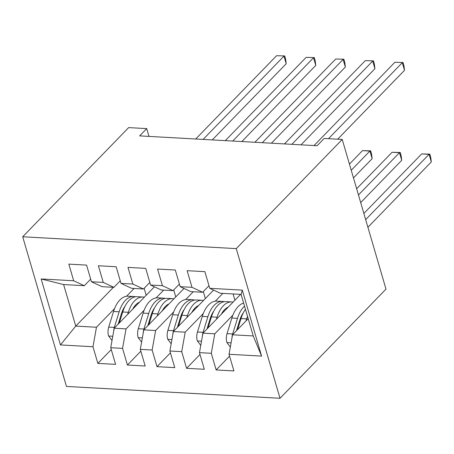 <?xml version="1.0" encoding="UTF-8"?>
<svg xmlns="http://www.w3.org/2000/svg" width="454" height="454" viewBox="0 0 454 454"><rect width="100%" height="100%" fill="white"/><g stroke="black" fill="none" stroke-linecap="round" stroke-linejoin="round"><path stroke-width="0.68" d="M148.986 136.404L146.71 128.607L139.645 135.888L317.119 145.728L324.179 138.453L342.225 139.452L385.991 289.113L280.022 398.277L66.466 386.433L22.7 236.772L236.262 248.616L280.022 398.277M113.404 287.32L75.761 326.097L60.439 344.932L92.974 346.737L97.843 363.382L115.588 364.369L110.725 347.724L122.557 348.377L127.421 365.022L145.172 366.009L140.303 349.364L152.135 350.017L156.999 366.662L174.75 367.649L169.881 351.004L181.713 351.657L186.583 368.308L204.328 369.289L199.459 352.644L211.292 353.297L216.161 369.948L233.906 370.929L229.037 354.285L232.533 334.791L253.236 335.937L241.091 294.396L220.383 293.25L209.748 288.313L242.283 290.117L261.578 356.089L229.037 354.285M60.439 344.932L41.149 278.96L73.684 280.765L84.319 285.702L90.675 279.159M209.748 288.313L204.879 271.662L187.133 270.68L192.002 287.325L180.17 286.673L175.301 270.022L157.555 269.04L162.418 285.685L150.592 285.033L145.723 268.382L127.977 267.4L132.84 284.045L121.008 283.387L116.145 266.742L98.393 265.76L103.262 282.405L91.43 281.747L86.566 265.102L68.815 264.12L73.684 280.765M232.857 315.184L214.782 333.804L202.949 333.151L240.592 294.374M211.292 353.297L214.782 333.804M199.459 352.644L202.949 333.151M242.283 290.117L241.091 294.396M222.846 293.386L215.281 301.184M203.279 313.544L185.204 332.163L173.371 331.511L213.579 290.089M181.713 351.657L185.204 332.163M169.881 351.004L173.371 331.511M192.002 287.325L202.637 292.268L208.988 285.719M202.637 292.268L190.805 291.61L180.17 286.673M193.268 291.746L185.703 299.538M173.7 311.904L155.626 330.523L143.793 329.865L184.001 288.449M152.135 350.017L155.626 330.523M140.303 349.364L143.793 329.865M162.418 285.685L173.059 290.628L179.409 284.079M173.059 290.628L161.227 289.97L150.592 285.033M163.69 290.106L156.125 297.898M144.122 310.264L126.047 328.883L114.215 328.225L154.422 286.809M122.557 348.377L126.047 328.883M110.725 347.724L114.215 328.225M132.84 284.045L143.481 288.988L149.831 282.439M143.481 288.988L131.649 288.33L121.008 283.387M134.112 288.466L126.541 296.258M114.544 308.624L96.469 327.243L75.761 326.097L63.617 284.556L84.319 285.702M92.974 346.737L96.469 327.243M103.262 282.405L113.897 287.342L120.253 280.799M113.897 287.342L102.071 286.69L91.43 281.747M146.71 128.607L128.664 127.608L22.7 236.772M342.225 139.452L236.262 248.616M248.185 318.663L232.533 334.791M146.188 295.293L144.145 288.301M175.766 296.933L173.723 289.941M205.344 298.573L203.301 291.581M234.922 300.213L233.095 293.954M41.149 278.96L63.617 284.556M253.236 335.937L261.578 356.089M97.843 363.382L111.264 349.563M127.421 365.022L140.842 351.203M156.999 366.662L170.42 352.843M186.583 368.308L199.998 354.483M216.161 369.948L229.576 356.123M212.273 139.917L286.19 63.77L283.96 56.131L203.12 139.406M276.565 55.723L284.703 55.933L276.565 55.723L195.725 138.998M284.703 55.933L285.6 58.992L286.19 63.77M132.625 309.259A22.598 12.525 -86.8 0 1 139.48 302.199M127.699 314.338L128.329 312.295A27.223 15.09 -86.8 0 1 142.959 297.012A27.223 15.09 -86.8 0 1 144.332 297.2M112.019 340.489L108.54 335.886A9.432 5.227 -86.8 0 1 108.716 327.096L113.54 311.472A27.223 15.09 -86.8 0 1 128.17 296.19L133.794 296.502A27.223 15.09 93.2 0 0 119.158 311.784L114.34 327.408A9.432 5.227 93.2 0 0 113.665 331.312M135.071 305.587A22.598 12.525 -86.8 0 1 135.513 306.285M119.317 322.97L122.711 311.983A27.223 15.09 -86.8 0 1 137.341 296.7L142.959 297.012M135.559 296.791A27.223 15.09 93.2 0 0 133.794 296.502M118.21 324.111L121.388 313.81A22.598 12.525 -86.8 0 1 125.066 306.149M138.033 302.949A22.598 12.525 -86.8 0 1 138.43 303.283M241.851 141.557L315.768 65.41L313.538 57.771L232.703 141.046M306.144 57.363L314.281 57.579L306.144 57.363L225.309 140.638M314.281 57.579L315.178 60.632L315.768 65.41M271.43 143.197L345.346 67.05L343.116 59.412L262.281 142.687M335.722 59.003L343.865 59.219L335.722 59.003L254.887 142.278M343.865 59.219L344.756 62.272L345.346 67.05M162.203 310.899A22.598 12.525 -86.8 0 1 169.058 303.839M157.277 315.978L157.907 313.935A27.223 15.09 -86.8 0 1 172.543 298.653A27.223 15.09 -86.8 0 1 173.91 298.84M141.597 342.129L138.118 337.526A9.432 5.227 -86.8 0 1 138.3 328.736L143.118 313.112A27.223 15.09 -86.8 0 1 157.754 297.83L163.372 298.142A27.223 15.09 93.2 0 0 148.742 313.425L143.918 329.048A9.432 5.227 93.2 0 0 143.243 332.958M164.649 307.227A22.598 12.525 -86.8 0 1 165.091 307.925M148.895 324.61L152.289 313.623A27.223 15.09 -86.8 0 1 166.919 298.34L172.543 298.653M165.137 298.431A27.223 15.09 93.2 0 0 163.372 298.142M147.788 325.751L150.972 315.451A22.598 12.525 -86.8 0 1 154.644 307.789M167.611 304.589A22.598 12.525 -86.8 0 1 168.008 304.923M191.781 312.545A22.598 12.525 -86.8 0 1 198.642 305.48M186.855 317.618L187.485 315.575A27.223 15.09 -86.8 0 1 202.121 300.293A27.223 15.09 -86.8 0 1 203.488 300.486M171.175 343.769L167.696 339.166A9.432 5.227 -86.8 0 1 167.878 330.376L172.696 314.753A27.223 15.09 -86.8 0 1 187.332 299.475L192.95 299.782A27.223 15.09 93.2 0 0 178.32 315.065L173.496 330.688A9.432 5.227 93.2 0 0 172.821 334.598M194.227 308.873A22.598 12.525 -86.8 0 1 194.67 309.566M178.473 326.25L181.867 315.263A27.223 15.09 -86.8 0 1 196.497 299.981L202.121 300.293M353.473 177.911L372.144 158.679L369.908 151.046L362.513 150.632L349.432 164.11M194.715 300.071A27.223 15.09 93.2 0 0 192.95 299.782M177.366 327.391L180.55 317.091A22.598 12.525 -86.8 0 1 184.222 309.429M197.189 306.229A22.598 12.525 -86.8 0 1 197.586 306.564M351.237 170.278L369.908 151.046L370.657 150.847L371.548 153.9L372.144 158.679M362.513 150.632L370.657 150.847M301.013 144.837L374.925 68.69L372.694 61.057L291.86 144.327M365.3 60.643L373.443 60.859L365.3 60.643L284.465 143.918M373.443 60.859L374.334 63.912L374.925 68.69M337.657 139.202L404.508 70.33L402.272 62.697L328.503 138.691M394.878 62.283L403.021 62.499L394.878 62.283L314.043 145.558M403.021 62.499L403.912 65.552L404.508 70.33M221.365 314.185A22.598 12.525 -86.8 0 1 228.22 307.12M216.439 319.258L217.069 317.215A27.223 15.09 -86.8 0 1 231.699 301.933A27.223 15.09 -86.8 0 1 233.067 302.126M200.753 345.409L197.274 340.806A9.432 5.227 -86.8 0 1 197.456 332.016L202.28 316.398A27.223 15.09 -86.8 0 1 216.91 301.115L222.528 301.428A27.223 15.09 93.2 0 0 207.898 316.705L203.074 332.328A9.432 5.227 93.2 0 0 202.399 336.238M223.805 310.513A22.598 12.525 -86.8 0 1 224.248 311.206M208.057 327.89L211.445 316.903A27.223 15.09 -86.8 0 1 226.081 301.621L231.699 301.933M360.686 202.592L401.722 160.319L399.486 152.686L392.091 152.272L356.651 188.785M224.293 301.711A27.223 15.09 93.2 0 0 222.528 301.428M206.945 329.031L210.128 318.731A22.598 12.525 -86.8 0 1 213.8 311.069M226.767 307.869A22.598 12.525 -86.8 0 1 227.165 308.204M358.456 194.953L399.486 152.686L400.235 152.487L401.126 155.54L401.722 160.319M392.091 152.272L400.235 152.487M246.017 320.899L246.647 318.856A27.223 15.09 -86.8 0 1 247.509 316.359M230.337 347.049L226.858 342.447A9.432 5.227 -86.8 0 1 227.034 333.656L231.858 318.038A27.223 15.09 -86.8 0 1 243.628 303.079M237.635 329.53L241.023 318.543A27.223 15.09 -86.8 0 1 245.449 309.316M367.905 227.272L431.3 161.959L429.07 154.326L421.675 153.912L363.864 213.465M244.524 306.149A27.223 15.09 93.2 0 0 237.476 318.35L232.652 333.968A9.432 5.227 93.2 0 0 231.977 337.878M236.523 330.671L239.706 320.371A22.598 12.525 -86.8 0 1 243.378 312.71M365.669 219.634L429.07 154.326L429.813 154.127L430.71 157.18L431.3 161.959M421.675 153.912L429.813 154.127M108.659 336.045L112.774 336.272M122.711 311.983L128.329 312.295M113.54 311.472L119.158 311.784M108.716 327.096L114.34 327.408M138.237 337.685L142.352 337.912M152.289 313.623L157.907 313.935M143.118 313.112L148.742 313.425M138.3 328.736L143.918 329.048M167.815 339.325L171.93 339.552M181.867 315.263L187.485 315.575M172.696 314.753L178.32 315.065M167.878 330.376L173.496 330.688M197.394 340.965L201.514 341.192M211.445 316.903L217.069 317.215M202.28 316.398L207.898 316.705M197.456 332.016L203.074 332.328M226.972 342.605L231.092 342.832M241.023 318.543L246.647 318.856M231.858 318.038L237.476 318.35M227.034 333.656L232.652 333.968"/></g></svg>
